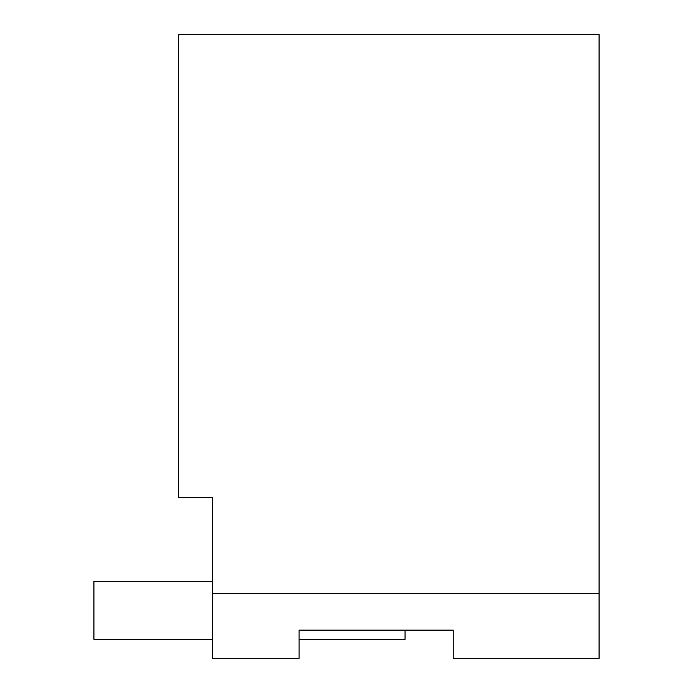<?xml version="1.0" encoding="UTF-8"?>
<svg xmlns="http://www.w3.org/2000/svg" width="693" height="693" viewBox="0 0 693 693"><rect width="100%" height="100%" fill="white"/><g stroke="black" fill="none" stroke-linecap="round" stroke-linejoin="round"><path stroke-width="1.04" d="M212.448 658.35L212.448 497.487L178.577 497.487L178.577 34.65L599.081 34.65L599.081 658.35L453.205 658.35L453.205 630.128L299.055 630.128L299.055 658.35L212.448 658.35M599.081 593.442L212.448 593.442M453.205 630.128L405.058 630.128L405.058 639.301L299.055 639.301M212.448 581.444L93.919 581.444L93.919 639.301L212.448 639.301"/></g></svg>
